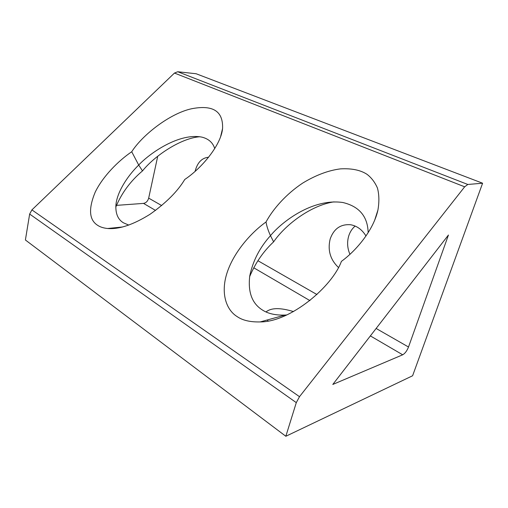 <?xml version="1.0" encoding="UTF-8"?>
<svg xmlns="http://www.w3.org/2000/svg" width="508" height="508" viewBox="0 0 508 508"><rect width="100%" height="100%" fill="white"/><g stroke="black" fill="none" stroke-linecap="round" stroke-linejoin="round"><path stroke-width="0.76" d="M195.136 171.291L195.243 170.796C197.549 162.369 202 157.848 208.61 157.232M355.143 226.06C352.146 228.613 350.012 231.908 348.729 235.941C346.932 242.081 347.332 248.202 349.923 254.305M338.372 267.399C330.225 259.575 327.501 250.088 330.187 238.931C333.87 228.702 340.678 223.977 350.609 224.746C356.959 225.882 362.083 229.629 365.982 235.985M249.65 276.625C255.435 262.909 263.43 251.32 273.628 241.852L270.478 235.661C268.167 230.638 266.681 226.079 266.027 221.977C273.05 208.985 286.01 194.158 302.743 183.058C315.83 175.133 328.397 170.402 340.436 168.878C351.593 168.243 360.445 170.053 366.992 174.301C371.399 177.654 374.879 182.207 377.419 187.973C379.171 194.45 379.343 201.822 377.92 210.077C373.755 229.235 357.283 249.822 341.401 261.379C332.334 286.531 290.519 322.04 260.204 321.926C250.273 322.174 242.564 320.383 237.084 316.554C226.13 309.804 220.383 293.002 227.133 272.574C233.864 252.152 250.85 232.823 266.027 221.977M368.154 232.689C367.728 216.503 359.302 206.445 342.881 202.514C312.68 198.082 281.908 221.748 270.478 235.661C259.728 247.567 252.819 261.023 249.746 276.022C247.841 292.221 252.07 303.555 262.439 310.026C268.053 313.703 275.596 315.385 285.077 315.068L286.81 314.947M115.811 207.074C121.552 193.154 130.448 181.096 142.5 170.904L138.709 165.043L131.718 151.752C142.291 135.115 169.653 113.57 191.408 108.788C211.855 104.769 223.317 110.287 222.567 128.537C221.126 144.824 202.032 167.977 184.753 179.483C177.692 191.3 166.122 202.895 150.038 214.268C133.242 224.733 119.094 229.476 107.601 228.505C103.429 228.06 100.095 226.993 97.612 225.304C89.122 219.913 88.303 208.89 95.167 192.227C102.851 176.314 118.504 160.712 131.718 151.752M214.725 148.596C212.935 142.71 208.712 138.9 202.057 137.166C179.267 132.48 149.562 153.372 138.709 165.043C126.987 176.454 116.554 193.053 115.875 205.715C115.583 213.9 118.104 219.596 123.431 222.809L128.778 225.095M115.208 228.378L114.929 227.762M464.674 186.811L174.466 73.063L177.736 71.742L196.113 73.743L482.6 183.217L412.604 375.761L285.839 436.27L25.4 239.992L29.648 214.059L31.909 209.893L299.498 396.685L464.674 186.811L467.811 184.468L482.6 183.217M285.839 436.27L296.291 402.634L299.498 396.685M402.698 354.794L332.797 384.454L448.443 235.02L408.515 347.015C406.946 350.901 405.009 353.492 402.698 354.794L370.37 335.909M116.453 205.372L143.523 203.397C146.069 202.914 147.784 201.155 148.679 198.12L157.734 156.235M174.466 73.063L31.909 209.893M142.5 170.904C155.423 154.883 181.902 137.89 199.917 136.741M273.628 241.852C285.909 223.92 311.861 205.054 334.01 201.867M293.535 311.588C280.314 307.569 271.145 307.689 266.027 311.944M267.202 319.996L268.078 320.98M177.736 71.742L467.811 184.468M296.291 402.634L29.648 214.059M143.523 203.397L155.55 210.42M253.721 267.767L309.944 300.615M408.515 347.015L376.13 328.46M316.954 294.545L257.893 260.706M161.684 205.569L148.679 198.12M377.92 210.077L374.745 219.989M260.204 321.926L285.077 315.068M222.567 128.537L220.65 136.468M107.601 228.505L122.701 226.968"/></g></svg>
